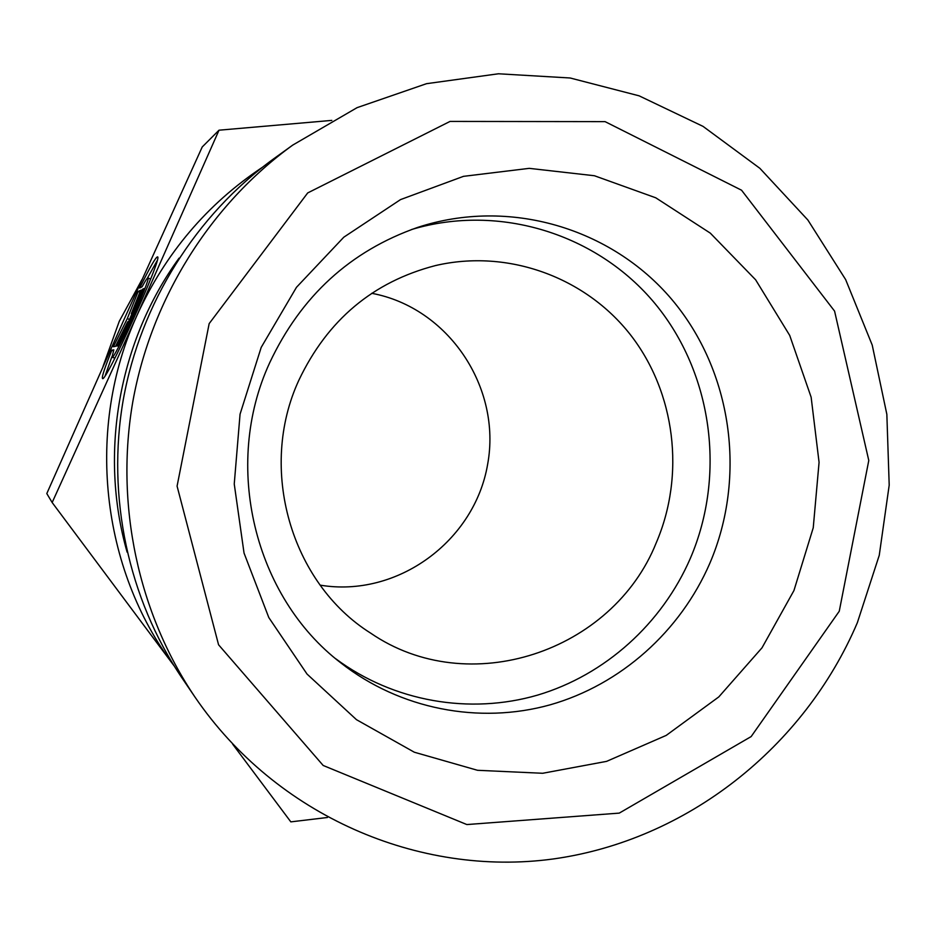 <?xml version="1.0" encoding="UTF-8"?>
<svg xmlns="http://www.w3.org/2000/svg" width="936" height="936" viewBox="0 0 936 936"><rect width="100%" height="100%" fill="white"/><g stroke="black" fill="none" stroke-linecap="round" stroke-linejoin="round"><path stroke-width="1.4" d="M111.829 350.193L113.829 349.853L111.957 357.353C113.572 361.46 151.375 278.039 147.958 277.91C147.408 277.582 145.454 280.543 142.108 286.79L139.686 288.042C149.959 267.169 155.926 256.768 157.599 256.862C162.829 257.026 104.914 384.813 102.48 378.472C101.661 377.056 104.773 367.637 111.829 350.193L113.455 350.93M111.84 356.838L105.218 375.558M157.108 260.77L147.432 278.109M150.181 278.916L150.357 279.7M114.964 357.997L111.957 357.353M142.178 289.458L144.074 288.499L118.404 345.758L116.801 346.074L127.682 321.797L115.537 346.32L113.373 346.741L127.331 318.532L138.142 291.494L140.681 290.207L131.309 313.689L142.178 289.458L143.395 290.02M131.309 313.689L132.538 314.25M138.142 291.494L139.862 292.266M131.859 313.934L128.349 322.101M127.331 318.532L129.613 319.562M127.682 321.797L128.899 322.347M219.012 130.198L202.223 146.964L123.915 319.761L46.8 493.565L52.159 502.527L137.183 314.964L219.012 130.198L331.8 120.393M327.448 817.491L290.827 821.866L232.69 744.202M102.995 366.561L119.27 321.305L141.979 279.583M320.147 585.14C397.238 598.069 474.646 541.137 487.644 464.279C501.778 387.609 448.59 307.593 371.732 293.307M656.288 542.693C612.752 651.889 468.62 700.526 370.527 633.052C290.956 583.023 257.774 468.924 298.876 380.191C327.553 319.96 373.09 281.759 435.486 265.567C507.92 248.707 585.386 277.138 630.454 334.795C675.453 392.594 685.421 474.856 656.288 542.693M262.115 167.474C207.031 204.235 165.391 253.399 137.183 314.964C85.352 428.243 100.796 568.807 174.026 665.765L52.159 502.527M269.638 362.864C222.241 465.566 254.323 596.782 340.727 662.817C400.07 709.418 479.232 724.534 550.04 704.855C620.79 684.754 680.402 631.32 709.862 563.226C746.975 476.506 732.186 370.925 671.755 299.391C611.325 227.986 508.95 197.402 417.69 227.401C350.38 250.93 301.029 296.092 269.638 362.864M261.202 347.385L296.466 287.317L343.805 237.194L400.526 199.602L463.484 176.342L529.25 168.351L594.43 175.746L655.762 197.8L710.319 233.146L755.633 279.805L789.703 335.404L811.138 397.203L819.07 462.325L813.244 527.775L793.939 590.558L761.998 647.829L718.801 696.91L666.21 735.403L606.598 761.366L542.669 773.276L477.512 770.293L414.344 752.228L356.476 719.679L307.031 674.06L268.808 617.561L244.039 553.071L234.246 484.006L240.061 414.168L261.202 347.385M335.72 658.745C393.775 701.813 469.837 714.812 537.58 695.109C605.264 674.985 662.103 623.516 690.405 558.207C726.16 474.774 712.507 373.324 655.142 303.755C597.741 234.339 500.046 203.112 411.594 229.507M195.144 697.308L181.912 677.851C128.326 598.63 106.412 496.712 123.248 399.859C140.634 303.112 196.162 214.87 273.651 158.827L292.757 145.08C210.448 204.61 151.363 298.537 132.842 401.556C114.917 504.691 138.224 613.174 195.144 697.308C276.214 815.911 419 877.137 552.989 859.002C687.176 840.423 804.328 747.045 857.353 622.697L879.255 555.305L889.2 485.129L886.848 414.332L872.223 345.091L845.664 279.618L807.873 220.018L759.868 168.316L703.041 126.383L639.124 95.835L570.153 77.992L498.455 73.78L426.547 83.678L357.084 107.652L292.757 145.08M839.253 611.243L751.152 736.573L619.258 813.115L466.842 824.558L323.177 765.472L218.568 644.775L177.079 486.135L209.161 323.622L307.698 192.933L450.04 121.423L605.065 121.633L741.546 190.207L834.573 311.103L868.783 460.489L839.253 611.243M179.104 258.102C118.697 341.113 98.83 453.48 127.12 552.17M147.958 277.91L150.275 278.963"/></g></svg>

